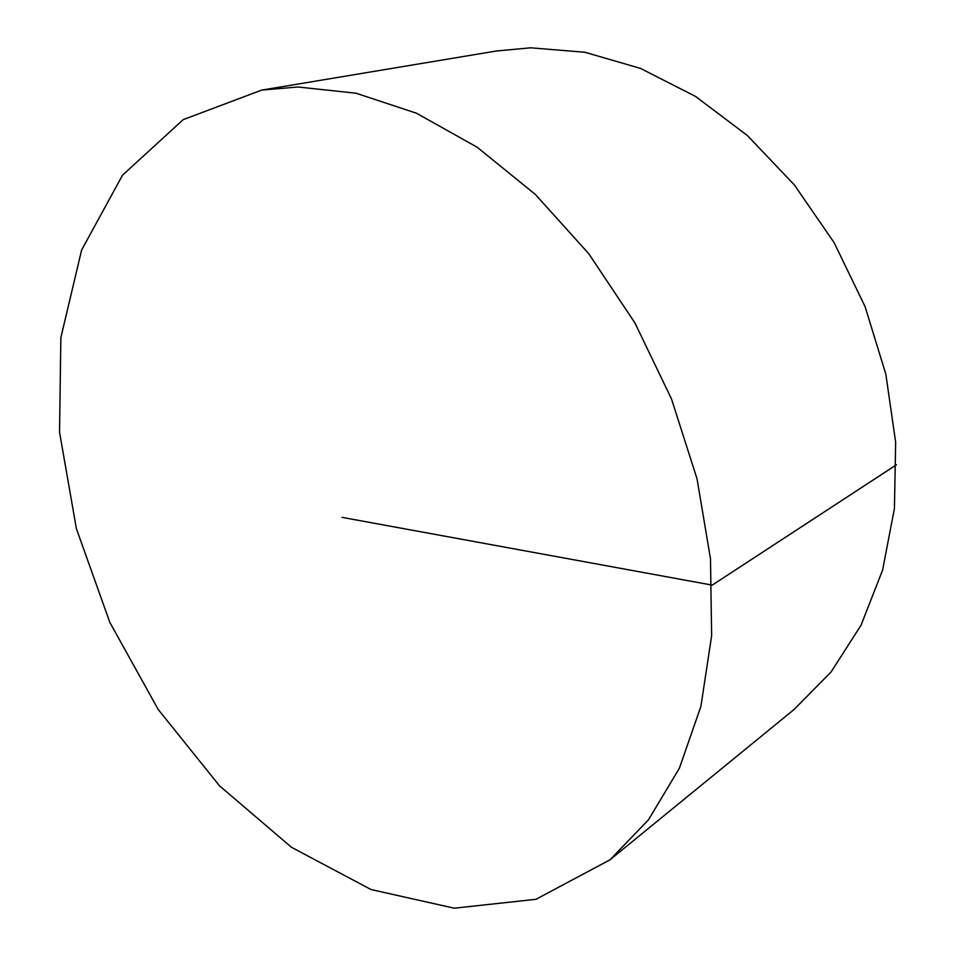 <?xml version="1.0" encoding="UTF-8"?>
<svg xmlns="http://www.w3.org/2000/svg" width="956" height="956" viewBox="0 0 956 956"><rect width="100%" height="100%" fill="white"/><g stroke="black" fill="none" stroke-linecap="round" stroke-linejoin="round"><path stroke-width="1.43" d="M261.681 90.103L496.212 51.027L530.58 47.8L584.893 52.257L640.496 68.402L695.37 96.329L747.377 135.525L794.317 184.878L834.122 242.645L865.061 306.577L885.806 374.047L895.653 442.258L894.434 508.461L882.591 570.146L861.033 625.212L831.039 672.02L794.125 709.46L609.952 859.838L536.005 899.285L454.22 908.2L371 889.522L291.472 847.291L219.557 785.856L158.242 709.543L109.868 622.452L76.384 528.632L59.535 432.184L60.861 337.623L81.63 250.006L122.535 175.163L183.229 119.62L261.681 90.103L297.914 86.996L355.99 93.21L416.434 113.202L477.032 147.128L535.348 194.427L588.788 253.746L634.904 322.889L671.53 399.046L697.043 478.872L710.499 558.89L711.634 635.704L700.915 706.317L679.369 768.265L648.479 819.806L609.952 859.838M896.465 464.771L712.232 585.12L342.093 517.375"/></g></svg>
